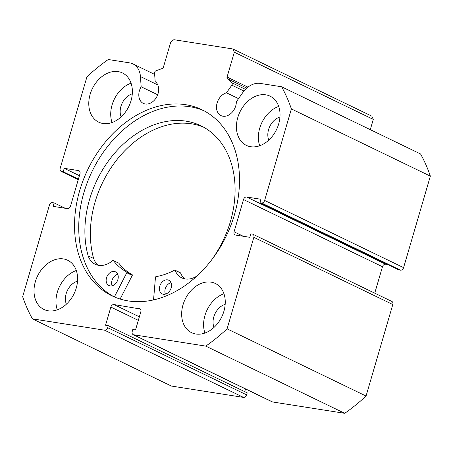 <?xml version="1.0" encoding="UTF-8"?>
<svg xmlns="http://www.w3.org/2000/svg" width="453" height="453" viewBox="0 0 453 453"><rect width="100%" height="100%" fill="white"/><g stroke="black" fill="none" stroke-linecap="round" stroke-linejoin="round"><path stroke-width="0.68" d="M232.893 48.975L371.856 116.172L373.283 119.411L234.326 52.214L232.893 48.975L173.833 39.683L170.719 42.208L163.459 67.044A1.823 1.353 115.8 0 1 162.214 68.488L155.894 70.827A1.823 1.353 -64.2 0 0 154.649 72.27A1.823 1.353 -64.2 0 0 154.564 73.018L155.169 81.591A12.446 9.247 115.8 0 1 158.052 93.652A12.446 9.247 115.8 0 1 143.318 103.392A12.446 9.247 115.8 0 1 139.422 90.725A12.446 9.247 115.8 0 1 141.166 86.778L157.684 94.762M243.957 91.036L231.834 85.17L226.489 92.808A12.446 9.247 -64.2 0 0 217.117 102.944A12.446 9.247 -64.2 0 0 221.013 115.611A12.446 9.247 -64.2 0 0 235.741 105.872A12.446 9.247 -64.2 0 0 236.358 101.749L242.746 92.639A20.883 15.521 115.8 0 1 260.254 83.414L281.613 86.778A179.082 133.08 -64.2 0 1 291.392 108.935L264.631 200.447L403.589 267.644A3.035 2.254 115.8 0 1 400.475 270.169L261.517 202.972L259.926 202.723L260.939 199.263L246.625 197.015L385.588 264.212L387.802 264.563M226.489 92.808L238.538 98.635M114.15 296.834A103.352 76.806 115.8 0 1 83.879 192.684A103.352 76.806 115.8 0 1 204.093 110.832M234.365 214.977A103.352 76.806 115.8 0 1 112.027 295.86A103.352 76.806 115.8 0 1 79.677 190.651A103.352 76.806 115.8 0 1 202.015 109.773A103.352 76.806 115.8 0 1 234.365 214.977M76.257 288.074A27.316 20.3 115.8 0 1 43.918 309.45A27.316 20.3 115.8 0 1 35.368 281.641A27.316 20.3 115.8 0 1 67.701 260.265A27.316 20.3 115.8 0 1 76.257 288.074M57.271 309.829A27.316 20.3 115.8 0 1 57.31 292.253A27.316 20.3 115.8 0 1 76.291 270.492M223.901 311.29A27.316 20.3 115.8 0 1 191.568 332.666A27.316 20.3 115.8 0 1 183.012 304.863A27.316 20.3 115.8 0 1 215.351 283.482A27.316 20.3 115.8 0 1 223.901 311.29M204.915 333.051A27.316 20.3 115.8 0 1 204.954 315.469A27.316 20.3 115.8 0 1 223.941 293.714M131.025 100.77A27.316 20.3 115.8 0 1 98.692 122.146A27.316 20.3 115.8 0 1 90.136 94.337A27.316 20.3 115.8 0 1 122.474 72.961A27.316 20.3 115.8 0 1 131.025 100.77M112.038 122.531A27.316 20.3 115.8 0 1 112.078 104.949A27.316 20.3 115.8 0 1 131.064 83.188M278.674 123.992A27.316 20.3 115.8 0 1 246.336 145.368A27.316 20.3 115.8 0 1 237.785 117.559A27.316 20.3 115.8 0 1 270.124 96.183A27.316 20.3 115.8 0 1 278.674 123.992M259.688 145.747A27.316 20.3 115.8 0 1 259.728 128.171A27.316 20.3 115.8 0 1 278.708 106.41M268.788 140.119A15.481 11.506 115.8 0 1 268.584 129.564A15.481 11.506 115.8 0 1 279.948 117.038M121.138 116.902A15.481 11.506 115.8 0 1 120.94 106.342A15.481 11.506 115.8 0 1 132.304 93.816M214.014 327.423A15.481 11.506 115.8 0 1 213.816 316.862A15.481 11.506 115.8 0 1 225.175 304.337M66.365 304.201A15.481 11.506 115.8 0 1 66.166 293.646A15.481 11.506 115.8 0 1 77.531 281.12M373.283 119.411L370.288 129.654M281.613 86.778L420.571 153.975A179.082 133.08 115.8 0 1 430.35 176.132L403.589 267.644M259.926 202.723L398.883 269.92L400.475 270.169M385.588 264.212A3.035 2.254 -64.2 0 0 382.474 266.738L243.51 199.541L234.076 231.811L243.312 236.279M374.744 293.165L382.474 266.738M392.802 304.529L253.844 237.332A3.035 2.254 -64.2 0 0 252.893 234.241L391.856 301.443A3.035 2.254 115.8 0 1 392.802 304.529L366.047 396.041A179.082 133.08 115.8 0 1 344.739 413.317L272.598 401.97A3.035 2.254 115.8 0 1 272.123 401.822L133.159 334.625A3.035 2.254 -64.2 0 0 133.641 334.773L272.598 401.97M244.728 391.647L245.515 388.957M246.636 394.874L247.23 392.859L108.267 325.656L107.678 327.678L246.636 394.874A3.035 2.254 115.8 0 1 243.521 397.4L171.387 386.052L32.429 318.855A179.082 133.08 -64.2 0 1 22.65 296.692L49.411 205.181A3.035 2.254 -64.2 0 1 52.525 202.655L54.117 202.91L53.103 206.364L67.412 208.618A3.035 2.254 115.8 0 0 70.526 206.092L79.966 173.816A3.035 2.254 115.8 0 0 79.015 170.73A3.035 2.254 115.8 0 0 78.533 170.577L64.224 168.329L63.216 171.789L61.625 171.54L78.278 179.592M141.166 86.778L140.436 76.546A20.883 15.521 -64.2 0 0 132.916 63.896A20.883 15.521 -64.2 0 0 129.62 62.871L108.261 59.513A179.082 133.08 -64.2 0 0 86.953 76.789L60.198 168.301A3.035 2.254 -64.2 0 0 61.144 171.387A3.035 2.254 -64.2 0 0 61.625 171.54M243.521 397.4L104.564 330.197L32.429 318.855M104.564 330.197A3.035 2.254 -64.2 0 0 107.678 327.678M138.329 320.362L110.849 307.077L105.543 325.231L108.267 325.656M110.849 307.077A3.035 2.254 115.8 0 1 113.963 304.552L139.36 316.834M140.3 308.986L113.963 304.552M139.405 308.55A3.035 2.254 115.8 0 1 139.886 308.703A3.035 2.254 115.8 0 1 140.832 311.789L135.526 329.943L132.803 329.518L132.208 331.534A3.035 2.254 -64.2 0 0 133.159 334.625M253.844 237.332L227.083 328.844A179.082 133.08 -64.2 0 1 205.775 346.115L133.641 334.773M252.893 234.241A3.035 2.254 -64.2 0 0 252.417 234.093L250.826 233.844L249.813 237.304L235.503 235.05A3.035 2.254 115.8 0 1 235.028 234.903A3.035 2.254 115.8 0 1 234.076 231.811M243.51 199.541A3.035 2.254 115.8 0 1 246.625 197.015M261.517 202.972A3.035 2.254 -64.2 0 0 264.631 200.447M231.834 85.17A1.823 1.353 -64.2 0 0 231.845 82.769L245.458 89.354M246.772 88.109L227.389 78.737L231.845 82.769M227.389 78.737A1.823 1.353 115.8 0 1 227.061 77.044L247.944 87.14M234.326 52.214L227.061 77.044M205.775 346.115L344.739 413.317M291.392 108.935L430.35 176.132M366.047 396.041L227.083 328.844M54.117 202.91L65.198 208.267M64.224 168.329L79.422 175.679M63.216 171.789L78.409 179.133M153.544 299.909L155.464 277.281A0.606 0.453 115.8 0 1 155.991 276.63A75.577 56.166 -64.2 0 0 174.564 270.169A0.606 0.453 115.8 0 1 175.118 270.356A22.095 16.416 -64.2 0 0 181.789 277.876A22.095 16.416 -64.2 0 0 197.078 275.9M165.419 294.139A7.588 5.64 115.8 0 1 165.266 288.821A7.588 5.64 115.8 0 1 170.979 282.638M171.138 287.955A7.588 5.64 115.8 0 1 162.151 293.895A7.588 5.64 115.8 0 1 159.779 286.171A7.588 5.64 115.8 0 1 168.759 280.231A7.588 5.64 115.8 0 1 171.138 287.955M112.157 285.758A7.588 5.64 115.8 0 1 112.004 280.447A7.588 5.64 115.8 0 1 117.718 274.263M117.876 279.58A7.588 5.64 115.8 0 1 108.89 285.515A7.588 5.64 115.8 0 1 106.517 277.791A7.588 5.64 115.8 0 1 115.498 271.857A7.588 5.64 115.8 0 1 117.876 279.58M211.608 259.92A94.094 69.926 -64.2 0 0 230.407 221.579A94.094 69.926 -64.2 0 0 200.951 125.792A94.094 69.926 -64.2 0 0 89.569 199.428A94.094 69.926 -64.2 0 0 88.159 255.883L88.182 255.866A22.095 16.416 -64.2 0 0 95.17 264.252A22.095 16.416 -64.2 0 0 112.729 260.543A0.606 0.453 115.8 0 1 113.335 260.543A75.577 56.166 -64.2 0 0 126.659 272.015A0.606 0.453 115.8 0 1 126.778 272.768L114.366 296.925M203.657 127.197A94.094 69.926 -64.2 0 0 95.056 202.083A94.094 69.926 -64.2 0 0 93.635 258.499M118.539 263.063A0.606 0.453 115.8 0 1 118.816 263.193A75.577 56.166 -64.2 0 0 132.146 274.671A0.606 0.453 115.8 0 1 132.265 275.424L120.124 299.042M88.182 255.866L93.669 258.516A22.095 16.416 -64.2 0 0 98.08 265.237M174.932 270.147L180.419 272.802A0.606 0.453 115.8 0 1 180.6 273.006A22.095 16.416 -64.2 0 0 184.694 278.855M79.428 171.013L78.533 170.577M140.436 76.546L157.797 84.943M126.778 272.768L132.265 275.424M126.659 272.015L132.146 274.671M113.335 260.543L118.816 263.193M175.118 270.356L180.6 273.006M78.256 179.66L61.144 171.387M132.916 63.896L154.66 74.417M113.21 260.441L118.697 263.097"/></g></svg>
